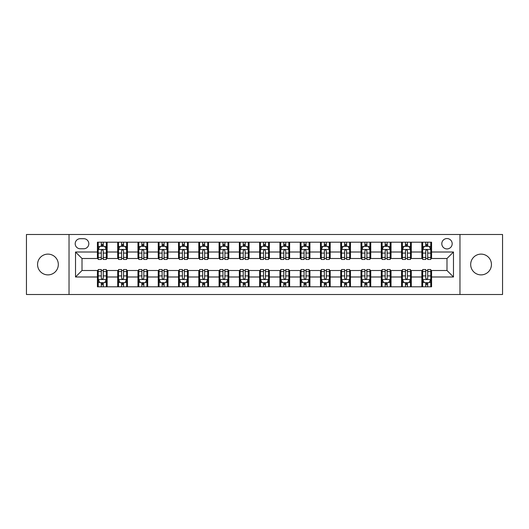 <?xml version="1.0" encoding="UTF-8"?>
<svg xmlns="http://www.w3.org/2000/svg" width="529" height="529" viewBox="0 0 529 529"><rect width="100%" height="100%" fill="white"/><g stroke="black" fill="none" stroke-linecap="round" stroke-linejoin="round"><path stroke-width="0.79" d="M481.059 254.118A10.382 10.382 0 0 0 470.678 264.5A10.382 10.382 0 0 0 481.059 274.882A10.382 10.382 0 0 0 491.441 264.5A10.382 10.382 0 0 0 481.059 254.118M47.941 254.118A10.382 10.382 0 0 0 37.559 264.5A10.382 10.382 0 0 0 47.941 274.882A10.382 10.382 0 0 0 58.322 264.5A10.382 10.382 0 0 0 47.941 254.118M446.992 238.546A5.191 5.191 0 0 0 441.801 243.737A5.191 5.191 0 0 0 446.992 248.928A5.191 5.191 0 0 0 452.183 243.737A5.191 5.191 0 0 0 446.992 238.546M459.966 294.508L502.55 294.508L502.55 234.492L459.966 234.492L459.966 294.508L69.035 294.508L69.035 234.492L26.45 234.492L26.45 294.508L69.035 294.508M80.223 248.762L83.794 248.762A5.026 5.026 0 0 0 88.819 243.737A5.026 5.026 0 0 0 83.794 238.705L80.223 238.705A5.026 5.026 0 0 0 75.197 243.737A5.026 5.026 0 0 0 80.223 248.762M459.966 234.492L69.035 234.492M97.422 276.991L75.521 276.991L75.521 252.009L97.422 252.009L97.422 258.496L82.008 258.496L82.008 270.504L97.422 270.504L97.422 286.804L431.578 286.804L431.578 270.504L446.992 270.504L446.992 258.496L431.578 258.496L431.578 252.009L453.479 252.009L453.479 276.991L431.578 276.991M431.578 252.009L431.578 242.196L97.422 242.196L97.422 252.009M421.851 242.196L421.851 258.496L422.658 258.496M425.739 258.496L427.69 258.496M430.771 258.496L431.578 258.496M421.851 258.496L410.491 258.496M401.571 242.196L401.571 258.496L402.384 258.496M405.465 258.496L407.409 258.496M401.571 258.496L390.217 258.496M381.297 242.196L381.297 258.496L382.103 258.496M385.185 258.496L387.135 258.496M381.297 258.496L369.936 258.496M361.016 242.196L361.016 258.496L361.829 258.496M364.911 258.496L366.855 258.496M361.016 258.496L349.662 258.496M340.742 242.196L340.742 258.496L341.549 258.496M344.637 258.496L346.581 258.496M340.742 258.496L329.388 258.496M320.462 242.196L320.462 258.496L321.275 258.496M324.356 258.496L326.307 258.496M320.462 258.496L309.108 258.496M300.188 242.196L300.188 258.496L301.001 258.496M304.082 258.496L306.026 258.496M300.188 258.496L288.834 258.496M279.907 242.196L279.907 258.496L280.72 258.496M283.802 258.496L285.753 258.496M279.907 258.496L268.553 258.496M259.633 242.196L259.633 258.496L260.447 258.496M263.528 258.496L265.472 258.496M259.633 258.496L248.28 258.496M239.359 242.196L239.359 258.496L240.166 258.496M243.247 258.496L245.198 258.496M239.359 258.496L227.999 258.496M219.079 242.196L219.079 258.496L219.892 258.496M222.974 258.496L224.918 258.496M219.079 258.496L207.725 258.496M198.805 242.196L198.805 258.496L199.612 258.496M202.693 258.496L204.644 258.496M198.805 258.496L187.451 258.496M178.524 242.196L178.524 258.496L179.338 258.496M182.419 258.496L184.363 258.496M178.524 258.496L167.171 258.496M158.25 242.196L158.25 258.496L159.064 258.496M162.145 258.496L164.089 258.496M158.25 258.496L146.897 258.496M137.97 242.196L137.97 258.496L138.783 258.496M141.865 258.496L143.815 258.496M137.97 258.496L126.616 258.496M117.696 242.196L117.696 258.496L118.509 258.496M121.591 258.496L123.535 258.496M117.696 258.496L106.342 258.496M97.422 258.496L98.229 258.496M101.31 258.496L103.261 258.496M97.422 270.504L98.229 270.504M101.31 270.504L103.261 270.504M106.342 270.504L107.149 270.504L107.149 286.804M118.509 270.504L107.149 270.504M121.591 270.504L123.535 270.504M126.616 270.504L127.429 270.504L127.429 286.804M138.783 270.504L127.429 270.504M141.865 270.504L143.815 270.504M146.897 270.504L147.703 270.504L147.703 286.804M159.064 270.504L147.703 270.504M162.145 270.504L164.089 270.504M167.171 270.504L167.984 270.504L167.984 286.804M179.338 270.504L167.984 270.504M182.419 270.504L184.363 270.504M187.451 270.504L188.258 270.504L188.258 286.804M199.612 270.504L188.258 270.504M202.693 270.504L204.644 270.504M207.725 270.504L208.538 270.504L208.538 286.804M219.892 270.504L208.538 270.504M222.974 270.504L224.918 270.504M227.999 270.504L228.812 270.504L228.812 286.804M240.166 270.504L228.812 270.504M243.247 270.504L245.198 270.504M248.28 270.504L249.093 270.504L249.093 286.804M260.447 270.504L249.093 270.504M263.528 270.504L265.472 270.504M268.553 270.504L269.367 270.504L269.367 286.804M280.72 270.504L269.367 270.504M283.802 270.504L285.753 270.504M288.834 270.504L289.641 270.504L289.641 286.804M301.001 270.504L289.641 270.504M304.082 270.504L306.026 270.504M309.108 270.504L309.921 270.504L309.921 286.804M321.275 270.504L309.921 270.504M324.356 270.504L326.307 270.504M329.388 270.504L330.195 270.504L330.195 286.804M341.549 270.504L330.195 270.504M344.637 270.504L346.581 270.504M349.662 270.504L350.476 270.504L350.476 286.804M361.829 270.504L350.476 270.504M364.911 270.504L366.855 270.504M369.936 270.504L370.75 270.504L370.75 286.804M382.103 270.504L370.75 270.504M385.185 270.504L387.135 270.504M390.217 270.504L391.03 270.504L391.03 286.804M402.384 270.504L391.03 270.504M405.465 270.504L407.409 270.504M410.491 270.504L411.304 270.504L411.304 286.804M422.658 270.504L411.304 270.504M425.739 270.504L427.69 270.504M430.771 270.504L431.578 270.504M107.149 242.196L107.149 258.496M97.422 246.249L98.229 246.249M101.31 246.249L103.261 246.249M106.342 246.249L107.149 246.249M97.422 282.751L98.229 282.751M101.31 282.751L103.261 282.751M106.342 282.751L107.149 282.751M117.696 270.504L117.696 286.804M127.429 242.196L127.429 258.496M117.696 246.249L118.509 246.249M121.591 246.249L123.535 246.249M126.616 246.249L127.429 246.249M117.696 282.751L118.509 282.751M121.591 282.751L123.535 282.751M126.616 282.751L127.429 282.751M137.97 270.504L137.97 286.804M137.97 282.751L138.783 282.751M141.865 282.751L143.815 282.751M146.897 282.751L147.703 282.751M147.703 242.196L147.703 258.496M137.97 246.249L138.783 246.249M141.865 246.249L143.815 246.249M146.897 246.249L147.703 246.249M158.25 270.504L158.25 286.804M158.25 282.751L159.064 282.751M162.145 282.751L164.089 282.751M167.171 282.751L167.984 282.751M167.984 242.196L167.984 258.496M158.25 246.249L159.064 246.249M162.145 246.249L164.089 246.249M167.171 246.249L167.984 246.249M178.524 270.504L178.524 286.804M178.524 282.751L179.338 282.751M182.419 282.751L184.363 282.751M187.451 282.751L188.258 282.751M188.258 242.196L188.258 258.496M178.524 246.249L179.338 246.249M182.419 246.249L184.363 246.249M187.451 246.249L188.258 246.249M198.805 270.504L198.805 286.804M198.805 282.751L199.612 282.751M202.693 282.751L204.644 282.751M207.725 282.751L208.538 282.751M208.538 242.196L208.538 258.496M198.805 246.249L199.612 246.249M202.693 246.249L204.644 246.249M207.725 246.249L208.538 246.249M219.079 270.504L219.079 286.804M219.079 282.751L219.892 282.751M222.974 282.751L224.918 282.751M227.999 282.751L228.812 282.751M228.812 242.196L228.812 258.496M219.079 246.249L219.892 246.249M222.974 246.249L224.918 246.249M227.999 246.249L228.812 246.249M239.359 270.504L239.359 286.804M239.359 282.751L240.166 282.751M243.247 282.751L245.198 282.751M248.28 282.751L249.093 282.751M249.093 242.196L249.093 258.496M239.359 246.249L240.166 246.249M243.247 246.249L245.198 246.249M248.28 246.249L249.093 246.249M259.633 270.504L259.633 286.804M259.633 282.751L260.447 282.751M263.528 282.751L265.472 282.751M268.553 282.751L269.367 282.751M269.367 242.196L269.367 258.496M259.633 246.249L260.447 246.249M263.528 246.249L265.472 246.249M268.553 246.249L269.367 246.249M279.907 270.504L279.907 286.804M279.907 282.751L280.72 282.751M283.802 282.751L285.753 282.751M288.834 282.751L289.641 282.751M289.641 242.196L289.641 258.496M279.907 246.249L280.72 246.249M283.802 246.249L285.753 246.249M288.834 246.249L289.641 246.249M300.188 270.504L300.188 286.804M300.188 282.751L301.001 282.751M304.082 282.751L306.026 282.751M309.108 282.751L309.921 282.751M309.921 242.196L309.921 258.496M300.188 246.249L301.001 246.249M304.082 246.249L306.026 246.249M309.108 246.249L309.921 246.249M320.462 270.504L320.462 286.804M320.462 282.751L321.275 282.751M324.356 282.751L326.307 282.751M329.388 282.751L330.195 282.751M330.195 242.196L330.195 258.496M320.462 246.249L321.275 246.249M324.356 246.249L326.307 246.249M329.388 246.249L330.195 246.249M340.742 270.504L340.742 286.804M340.742 282.751L341.549 282.751M344.637 282.751L346.581 282.751M349.662 282.751L350.476 282.751M350.476 242.196L350.476 258.496M340.742 246.249L341.549 246.249M344.637 246.249L346.581 246.249M349.662 246.249L350.476 246.249M361.016 270.504L361.016 286.804M361.016 282.751L361.829 282.751M364.911 282.751L366.855 282.751M369.936 282.751L370.75 282.751M370.75 242.196L370.75 258.496M361.016 246.249L361.829 246.249M364.911 246.249L366.855 246.249M369.936 246.249L370.75 246.249M381.297 270.504L381.297 286.804M381.297 282.751L382.103 282.751M385.185 282.751L387.135 282.751M390.217 282.751L391.03 282.751M391.03 242.196L391.03 258.496M381.297 246.249L382.103 246.249M385.185 246.249L387.135 246.249M390.217 246.249L391.03 246.249M401.571 270.504L401.571 286.804M401.571 282.751L402.384 282.751M405.465 282.751L407.409 282.751M410.491 282.751L411.304 282.751M411.304 242.196L411.304 258.496M401.571 246.249L402.384 246.249M405.465 246.249L407.409 246.249M410.491 246.249L411.304 246.249M421.851 270.504L421.851 286.804M421.851 282.751L422.658 282.751M425.739 282.751L427.69 282.751M430.771 282.751L431.578 282.751M421.851 246.249L422.658 246.249M425.739 246.249L427.69 246.249M430.771 246.249L431.578 246.249M82.008 258.496L75.521 252.009M82.008 270.504L75.521 276.991M453.479 252.009L446.992 258.496M453.479 276.991L446.992 270.504M103.261 244.305L101.31 244.305M106.342 257.438L103.261 257.438L103.261 259.474L106.342 259.474L106.342 249.576L104.716 246.329L99.855 246.329L98.229 249.576L98.229 259.474L101.31 259.474L101.31 257.438L98.229 257.438M98.229 249.576L98.229 242.196M106.342 249.576L106.342 242.196M101.31 246.329L101.31 242.196M103.261 242.196L103.261 246.329M103.261 257.438L103.261 250.792C102.613 249.543 101.965 249.543 101.31 250.792L101.31 257.438M101.31 284.695L103.261 284.695M98.229 271.562L101.31 271.562L101.31 269.526L98.229 269.526L98.229 279.424L99.855 282.671L104.716 282.671L106.342 279.424L106.342 269.526L103.261 269.526L103.261 271.562L106.342 271.562M106.342 279.424L106.342 286.804M98.229 279.424L98.229 286.804M103.261 282.671L103.261 286.804M101.31 286.804L101.31 282.671M101.31 271.562L101.31 278.208C101.958 279.457 102.606 279.457 103.261 278.208L103.261 271.562M123.535 244.305L121.591 244.305M126.616 257.438L123.535 257.438L123.535 259.474L126.616 259.474L126.616 249.576L124.996 246.329L120.129 246.329L118.509 249.576L118.509 259.474L121.591 259.474L121.591 257.438L118.509 257.438M118.509 249.576L118.509 242.196M126.616 249.576L126.616 242.196M121.591 246.329L121.591 242.196M123.535 242.196L123.535 246.329M123.535 257.438L123.535 250.792C122.887 249.543 122.239 249.543 121.591 250.792L121.591 257.438M143.815 244.305L141.865 244.305M146.897 257.438L143.815 257.438L143.815 259.474L146.897 259.474L146.897 249.576L145.27 246.329L140.403 246.329L138.783 249.576L138.783 259.474L141.865 259.474L141.865 257.438L138.783 257.438M138.783 249.576L138.783 242.196M146.897 249.576L146.897 242.196M141.865 246.329L141.865 242.196M143.815 242.196L143.815 246.329M143.815 257.438L143.815 250.792C143.167 249.543 142.513 249.543 141.865 250.792L141.865 257.438M164.089 244.305L162.145 244.305M167.171 257.438L164.089 257.438L164.089 259.474L167.171 259.474L167.171 249.576L165.551 246.329L160.684 246.329L159.064 249.576L159.064 259.474L162.145 259.474L162.145 257.438L159.064 257.438M159.064 249.576L159.064 242.196M167.171 249.576L167.171 242.196M162.145 246.329L162.145 242.196M164.089 242.196L164.089 246.329M164.089 257.438L164.089 250.792C163.441 249.543 162.793 249.543 162.145 250.792L162.145 257.438M121.591 284.695L123.535 284.695M118.509 271.562L121.591 271.562L121.591 269.526L118.509 269.526L118.509 279.424L120.129 282.671L124.996 282.671L126.616 279.424L126.616 269.526L123.535 269.526L123.535 271.562L126.616 271.562M126.616 279.424L126.616 286.804M118.509 279.424L118.509 286.804M123.535 282.671L123.535 286.804M121.591 286.804L121.591 282.671M121.591 271.562L121.591 278.208C122.239 279.457 122.887 279.457 123.535 278.208L123.535 271.562M141.865 284.695L143.815 284.695M138.783 271.562L141.865 271.562L141.865 269.526L138.783 269.526L138.783 279.424L140.403 282.671L145.27 282.671L146.897 279.424L146.897 269.526L143.815 269.526L143.815 271.562L146.897 271.562M146.897 279.424L146.897 286.804M138.783 279.424L138.783 286.804M143.815 282.671L143.815 286.804M141.865 286.804L141.865 282.671M141.865 271.562L141.865 278.208C142.513 279.457 143.161 279.457 143.815 278.208L143.815 271.562M162.145 284.695L164.089 284.695M159.064 271.562L162.145 271.562L162.145 269.526L159.064 269.526L159.064 279.424L160.684 282.671L165.551 282.671L167.171 279.424L167.171 269.526L164.089 269.526L164.089 271.562L167.171 271.562M167.171 279.424L167.171 286.804M159.064 279.424L159.064 286.804M164.089 282.671L164.089 286.804M162.145 286.804L162.145 282.671M162.145 271.562L162.145 278.208C162.793 279.457 163.441 279.457 164.089 278.208L164.089 271.562M184.363 244.305L182.419 244.305M187.451 257.438L184.363 257.438L184.363 259.474L187.451 259.474L187.451 249.576L185.824 246.329L180.958 246.329L179.338 249.576L179.338 259.474L182.419 259.474L182.419 257.438L179.338 257.438M179.338 249.576L179.338 242.196M187.451 249.576L187.451 242.196M182.419 246.329L182.419 242.196M184.363 242.196L184.363 246.329M184.363 257.438L184.363 250.792C183.715 249.543 183.067 249.543 182.419 250.792L182.419 257.438M182.419 284.695L184.363 284.695M179.338 271.562L182.419 271.562L182.419 269.526L179.338 269.526L179.338 279.424L180.958 282.671L185.824 282.671L187.451 279.424L187.451 269.526L184.363 269.526L184.363 271.562L187.451 271.562M187.451 279.424L187.451 286.804M179.338 279.424L179.338 286.804M184.363 282.671L184.363 286.804M182.419 286.804L182.419 282.671M182.419 271.562L182.419 278.208C183.067 279.457 183.715 279.457 184.363 278.208L184.363 271.562M204.644 244.305L202.693 244.305M207.725 257.438L204.644 257.438L204.644 259.474L207.725 259.474L207.725 249.576L206.105 246.329L201.238 246.329L199.612 249.576L199.612 259.474L202.693 259.474L202.693 257.438L199.612 257.438M199.612 249.576L199.612 242.196M207.725 249.576L207.725 242.196M202.693 246.329L202.693 242.196M204.644 242.196L204.644 246.329M204.644 257.438L204.644 250.792C203.996 249.543 203.348 249.543 202.693 250.792L202.693 257.438M224.918 244.305L222.974 244.305M227.999 257.438L224.918 257.438L224.918 259.474L227.999 259.474L227.999 249.576L226.379 246.329L221.512 246.329L219.892 249.576L219.892 259.474L222.974 259.474L222.974 257.438L219.892 257.438M219.892 249.576L219.892 242.196M227.999 249.576L227.999 242.196M222.974 246.329L222.974 242.196M224.918 242.196L224.918 246.329M224.918 257.438L224.918 250.792C224.27 249.543 223.622 249.543 222.974 250.792L222.974 257.438M245.198 244.305L243.247 244.305M248.28 257.438L245.198 257.438L245.198 259.474L248.28 259.474L248.28 249.576L246.659 246.329L241.793 246.329L240.166 249.576L240.166 259.474L243.247 259.474L243.247 257.438L240.166 257.438M240.166 249.576L240.166 242.196M248.28 249.576L248.28 242.196M243.247 246.329L243.247 242.196M245.198 242.196L245.198 246.329M245.198 257.438L245.198 250.792C244.55 249.543 243.902 249.543 243.247 250.792L243.247 257.438M265.472 244.305L263.528 244.305M268.553 257.438L265.472 257.438L265.472 259.474L268.553 259.474L268.553 249.576L266.933 246.329L262.067 246.329L260.447 249.576L260.447 259.474L263.528 259.474L263.528 257.438L260.447 257.438M260.447 249.576L260.447 242.196M268.553 249.576L268.553 242.196M263.528 246.329L263.528 242.196M265.472 242.196L265.472 246.329M265.472 257.438L265.472 250.792C264.824 249.543 264.176 249.543 263.528 250.792L263.528 257.438M285.753 244.305L283.802 244.305M288.834 257.438L285.753 257.438L285.753 259.474L288.834 259.474L288.834 249.576L287.207 246.329L282.341 246.329L280.72 249.576L280.72 259.474L283.802 259.474L283.802 257.438L280.72 257.438M280.72 249.576L280.72 242.196M288.834 249.576L288.834 242.196M283.802 246.329L283.802 242.196M285.753 242.196L285.753 246.329M285.753 257.438L285.753 250.792C285.105 249.543 284.457 249.543 283.802 250.792L283.802 257.438M202.693 284.695L204.644 284.695M199.612 271.562L202.693 271.562L202.693 269.526L199.612 269.526L199.612 279.424L201.238 282.671L206.105 282.671L207.725 279.424L207.725 269.526L204.644 269.526L204.644 271.562L207.725 271.562M207.725 279.424L207.725 286.804M199.612 279.424L199.612 286.804M204.644 282.671L204.644 286.804M202.693 286.804L202.693 282.671M202.693 271.562L202.693 278.208C203.341 279.457 203.996 279.457 204.644 278.208L204.644 271.562M222.974 284.695L224.918 284.695M219.892 271.562L222.974 271.562L222.974 269.526L219.892 269.526L219.892 279.424L221.512 282.671L226.379 282.671L227.999 279.424L227.999 269.526L224.918 269.526L224.918 271.562L227.999 271.562M227.999 279.424L227.999 286.804M219.892 279.424L219.892 286.804M224.918 282.671L224.918 286.804M222.974 286.804L222.974 282.671M222.974 271.562L222.974 278.208C223.622 279.457 224.27 279.457 224.918 278.208L224.918 271.562M243.247 284.695L245.198 284.695M240.166 271.562L243.247 271.562L243.247 269.526L240.166 269.526L240.166 279.424L241.793 282.671L246.659 282.671L248.28 279.424L248.28 269.526L245.198 269.526L245.198 271.562L248.28 271.562M248.28 279.424L248.28 286.804M240.166 279.424L240.166 286.804M245.198 282.671L245.198 286.804M243.247 286.804L243.247 282.671M243.247 271.562L243.247 278.208C243.895 279.457 244.543 279.457 245.198 278.208L245.198 271.562M263.528 284.695L265.472 284.695M260.447 271.562L263.528 271.562L263.528 269.526L260.447 269.526L260.447 279.424L262.067 282.671L266.933 282.671L268.553 279.424L268.553 269.526L265.472 269.526L265.472 271.562L268.553 271.562M268.553 279.424L268.553 286.804M260.447 279.424L260.447 286.804M265.472 282.671L265.472 286.804M263.528 286.804L263.528 282.671M263.528 271.562L263.528 278.208C264.176 279.457 264.824 279.457 265.472 278.208L265.472 271.562M283.802 284.695L285.753 284.695M280.72 271.562L283.802 271.562L283.802 269.526L280.72 269.526L280.72 279.424L282.341 282.671L287.207 282.671L288.834 279.424L288.834 269.526L285.753 269.526L285.753 271.562L288.834 271.562M288.834 279.424L288.834 286.804M280.72 279.424L280.72 286.804M285.753 282.671L285.753 286.804M283.802 286.804L283.802 282.671M283.802 271.562L283.802 278.208C284.45 279.457 285.098 279.457 285.753 278.208L285.753 271.562M306.026 244.305L304.082 244.305M309.108 257.438L306.026 257.438L306.026 259.474L309.108 259.474L309.108 249.576L307.488 246.329L302.621 246.329L301.001 249.576L301.001 259.474L304.082 259.474L304.082 257.438L301.001 257.438M301.001 249.576L301.001 242.196M309.108 249.576L309.108 242.196M304.082 246.329L304.082 242.196M306.026 242.196L306.026 246.329M306.026 257.438L306.026 250.792C305.378 249.543 304.73 249.543 304.082 250.792L304.082 257.438M304.082 284.695L306.026 284.695M301.001 271.562L304.082 271.562L304.082 269.526L301.001 269.526L301.001 279.424L302.621 282.671L307.488 282.671L309.108 279.424L309.108 269.526L306.026 269.526L306.026 271.562L309.108 271.562M309.108 279.424L309.108 286.804M301.001 279.424L301.001 286.804M306.026 282.671L306.026 286.804M304.082 286.804L304.082 282.671M304.082 271.562L304.082 278.208C304.73 279.457 305.378 279.457 306.026 278.208L306.026 271.562M326.307 244.305L324.356 244.305M329.388 257.438L326.307 257.438L326.307 259.474L329.388 259.474L329.388 249.576L327.762 246.329L322.895 246.329L321.275 249.576L321.275 259.474L324.356 259.474L324.356 257.438L321.275 257.438M321.275 249.576L321.275 242.196M329.388 249.576L329.388 242.196M324.356 246.329L324.356 242.196M326.307 242.196L326.307 246.329M326.307 257.438L326.307 250.792C325.659 249.543 325.004 249.543 324.356 250.792L324.356 257.438M324.356 284.695L326.307 284.695M321.275 271.562L324.356 271.562L324.356 269.526L321.275 269.526L321.275 279.424L322.895 282.671L327.762 282.671L329.388 279.424L329.388 269.526L326.307 269.526L326.307 271.562L329.388 271.562M329.388 279.424L329.388 286.804M321.275 279.424L321.275 286.804M326.307 282.671L326.307 286.804M324.356 286.804L324.356 282.671M324.356 271.562L324.356 278.208C325.004 279.457 325.652 279.457 326.307 278.208L326.307 271.562M346.581 244.305L344.637 244.305M349.662 257.438L346.581 257.438L346.581 259.474L349.662 259.474L349.662 249.576L348.042 246.329L343.176 246.329L341.549 249.576L341.549 259.474L344.637 259.474L344.637 257.438L341.549 257.438M341.549 249.576L341.549 242.196M349.662 249.576L349.662 242.196M344.637 246.329L344.637 242.196M346.581 242.196L346.581 246.329M346.581 257.438L346.581 250.792C345.933 249.543 345.285 249.543 344.637 250.792L344.637 257.438M344.637 284.695L346.581 284.695M341.549 271.562L344.637 271.562L344.637 269.526L341.549 269.526L341.549 279.424L343.176 282.671L348.042 282.671L349.662 279.424L349.662 269.526L346.581 269.526L346.581 271.562L349.662 271.562M349.662 279.424L349.662 286.804M341.549 279.424L341.549 286.804M346.581 282.671L346.581 286.804M344.637 286.804L344.637 282.671M344.637 271.562L344.637 278.208C345.285 279.457 345.933 279.457 346.581 278.208L346.581 271.562M366.855 244.305L364.911 244.305M369.936 257.438L366.855 257.438L366.855 259.474L369.936 259.474L369.936 249.576L368.316 246.329L363.449 246.329L361.829 249.576L361.829 259.474L364.911 259.474L364.911 257.438L361.829 257.438M361.829 249.576L361.829 242.196M369.936 249.576L369.936 242.196M364.911 246.329L364.911 242.196M366.855 242.196L366.855 246.329M366.855 257.438L366.855 250.792C366.207 249.543 365.559 249.543 364.911 250.792L364.911 257.438M364.911 284.695L366.855 284.695M361.829 271.562L364.911 271.562L364.911 269.526L361.829 269.526L361.829 279.424L363.449 282.671L368.316 282.671L369.936 279.424L369.936 269.526L366.855 269.526L366.855 271.562L369.936 271.562M369.936 279.424L369.936 286.804M361.829 279.424L361.829 286.804M366.855 282.671L366.855 286.804M364.911 286.804L364.911 282.671M364.911 271.562L364.911 278.208C365.559 279.457 366.207 279.457 366.855 278.208L366.855 271.562M387.135 244.305L385.185 244.305M390.217 257.438L387.135 257.438L387.135 259.474L390.217 259.474L390.217 249.576L388.597 246.329L383.73 246.329L382.103 249.576L382.103 259.474L385.185 259.474L385.185 257.438L382.103 257.438M382.103 249.576L382.103 242.196M390.217 249.576L390.217 242.196M385.185 246.329L385.185 242.196M387.135 242.196L387.135 246.329M387.135 257.438L387.135 250.792C386.487 249.543 385.839 249.543 385.185 250.792L385.185 257.438M385.185 284.695L387.135 284.695M382.103 271.562L385.185 271.562L385.185 269.526L382.103 269.526L382.103 279.424L383.73 282.671L388.597 282.671L390.217 279.424L390.217 269.526L387.135 269.526L387.135 271.562L390.217 271.562M390.217 279.424L390.217 286.804M382.103 279.424L382.103 286.804M387.135 282.671L387.135 286.804M385.185 286.804L385.185 282.671M385.185 271.562L385.185 278.208C385.833 279.457 386.487 279.457 387.135 278.208L387.135 271.562M407.409 244.305L405.465 244.305M410.491 257.438L407.409 257.438L407.409 259.474L410.491 259.474L410.491 249.576L408.871 246.329L404.004 246.329L402.384 249.576L402.384 259.474L405.465 259.474L405.465 257.438L402.384 257.438M402.384 249.576L402.384 242.196M410.491 249.576L410.491 242.196M405.465 246.329L405.465 242.196M407.409 242.196L407.409 246.329M407.409 257.438L407.409 250.792C406.761 249.543 406.113 249.543 405.465 250.792L405.465 257.438M405.465 284.695L407.409 284.695M402.384 271.562L405.465 271.562L405.465 269.526L402.384 269.526L402.384 279.424L404.004 282.671L408.871 282.671L410.491 279.424L410.491 269.526L407.409 269.526L407.409 271.562L410.491 271.562M410.491 279.424L410.491 286.804M402.384 279.424L402.384 286.804M407.409 282.671L407.409 286.804M405.465 286.804L405.465 282.671M405.465 271.562L405.465 278.208C406.113 279.457 406.761 279.457 407.409 278.208L407.409 271.562M425.739 284.695L427.69 284.695M422.658 271.562L425.739 271.562L425.739 269.526L422.658 269.526L422.658 279.424L424.284 282.671L429.145 282.671L430.771 279.424L430.771 269.526L427.69 269.526L427.69 271.562L430.771 271.562M430.771 279.424L430.771 286.804M422.658 279.424L422.658 286.804M427.69 282.671L427.69 286.804M425.739 286.804L425.739 282.671M425.739 271.562L425.739 278.208C426.387 279.457 427.035 279.457 427.69 278.208L427.69 271.562M427.69 244.305L425.739 244.305M430.771 257.438L427.69 257.438L427.69 259.474L430.771 259.474L430.771 249.576L429.145 246.329L424.284 246.329L422.658 249.576L422.658 259.474L425.739 259.474L425.739 257.438L422.658 257.438M422.658 249.576L422.658 242.196M430.771 249.576L430.771 242.196M425.739 246.329L425.739 242.196M427.69 242.196L427.69 246.329M427.69 257.438L427.69 250.792C427.042 249.543 426.394 249.543 425.739 250.792L425.739 257.438M117.696 276.991L107.149 276.991M117.696 252.009L107.149 252.009M137.97 252.009L127.429 252.009M137.97 276.991L127.429 276.991M158.25 252.009L147.703 252.009M158.25 276.991L147.703 276.991M178.524 252.009L167.984 252.009M178.524 276.991L167.984 276.991M198.805 252.009L188.258 252.009M198.805 276.991L188.258 276.991M219.079 252.009L208.538 252.009M219.079 276.991L208.538 276.991M239.359 252.009L228.812 252.009M239.359 276.991L228.812 276.991M259.633 252.009L249.093 252.009M259.633 276.991L249.093 276.991M279.907 252.009L269.367 252.009M279.907 276.991L269.367 276.991M300.188 252.009L289.641 252.009M300.188 276.991L289.641 276.991M320.462 252.009L309.921 252.009M320.462 276.991L309.921 276.991M340.742 252.009L330.195 252.009M340.742 276.991L330.195 276.991M361.016 252.009L350.476 252.009M361.016 276.991L350.476 276.991M381.297 252.009L370.75 252.009M381.297 276.991L370.75 276.991M401.571 252.009L391.03 252.009M401.571 276.991L391.03 276.991M421.851 252.009L411.304 252.009M421.851 276.991L411.304 276.991M106.303 249.496L98.268 249.496M98.229 246.527L99.756 246.527M104.815 246.527L106.342 246.527M101.31 253.087L98.229 253.087M106.342 253.087L103.261 253.087M103.261 245.337L101.31 245.337M98.268 279.504L106.303 279.504M106.342 282.473L104.815 282.473M99.756 282.473L98.229 282.473M103.261 275.913L106.342 275.913M98.229 275.913L101.31 275.913M101.31 283.663L103.261 283.663M126.576 249.496L118.549 249.496M118.509 246.527L120.03 246.527M125.095 246.527L126.616 246.527M121.591 253.087L118.509 253.087M126.616 253.087L123.535 253.087M123.535 245.337L121.591 245.337M146.857 249.496L138.823 249.496M138.783 246.527L140.311 246.527M145.369 246.527L146.897 246.527M141.865 253.087L138.783 253.087M146.897 253.087L143.815 253.087M143.815 245.337L141.865 245.337M167.131 249.496L159.103 249.496M159.064 246.527L160.585 246.527M165.643 246.527L167.171 246.527M162.145 253.087L159.064 253.087M167.171 253.087L164.089 253.087M164.089 245.337L162.145 245.337M118.549 279.504L126.576 279.504M126.616 282.473L125.095 282.473M120.03 282.473L118.509 282.473M123.535 275.913L126.616 275.913M118.509 275.913L121.591 275.913M121.591 283.663L123.535 283.663M138.823 279.504L146.857 279.504M146.897 282.473L145.369 282.473M140.311 282.473L138.783 282.473M143.815 275.913L146.897 275.913M138.783 275.913L141.865 275.913M141.865 283.663L143.815 283.663M159.103 279.504L167.131 279.504M167.171 282.473L165.643 282.473M160.585 282.473L159.064 282.473M164.089 275.913L167.171 275.913M159.064 275.913L162.145 275.913M162.145 283.663L164.089 283.663M187.405 249.496L179.377 249.496M179.338 246.527L180.865 246.527M185.924 246.527L187.451 246.527M182.419 253.087L179.338 253.087M187.451 253.087L184.363 253.087M184.363 245.337L182.419 245.337M179.377 279.504L187.405 279.504M187.451 282.473L185.924 282.473M180.865 282.473L179.338 282.473M184.363 275.913L187.451 275.913M179.338 275.913L182.419 275.913M182.419 283.663L184.363 283.663M207.685 249.496L199.658 249.496M199.612 246.527L201.139 246.527M206.198 246.527L207.725 246.527M202.693 253.087L199.612 253.087M207.725 253.087L204.644 253.087M204.644 245.337L202.693 245.337M227.959 249.496L219.932 249.496M219.892 246.527L221.413 246.527M226.478 246.527L227.999 246.527M222.974 253.087L219.892 253.087M227.999 253.087L224.918 253.087M224.918 245.337L222.974 245.337M248.24 249.496L240.206 249.496M240.166 246.527L241.693 246.527M246.752 246.527L248.28 246.527M243.247 253.087L240.166 253.087M248.28 253.087L245.198 253.087M245.198 245.337L243.247 245.337M268.514 249.496L260.486 249.496M260.447 246.527L261.967 246.527M267.033 246.527L268.553 246.527M263.528 253.087L260.447 253.087M268.553 253.087L265.472 253.087M265.472 245.337L263.528 245.337M288.794 249.496L280.76 249.496M280.72 246.527L282.248 246.527M287.307 246.527L288.834 246.527M283.802 253.087L280.72 253.087M288.834 253.087L285.753 253.087M285.753 245.337L283.802 245.337M199.658 279.504L207.685 279.504M207.725 282.473L206.198 282.473M201.139 282.473L199.612 282.473M204.644 275.913L207.725 275.913M199.612 275.913L202.693 275.913M202.693 283.663L204.644 283.663M219.932 279.504L227.959 279.504M227.999 282.473L226.478 282.473M221.413 282.473L219.892 282.473M224.918 275.913L227.999 275.913M219.892 275.913L222.974 275.913M222.974 283.663L224.918 283.663M240.206 279.504L248.24 279.504M248.28 282.473L246.752 282.473M241.693 282.473L240.166 282.473M245.198 275.913L248.28 275.913M240.166 275.913L243.247 275.913M243.247 283.663L245.198 283.663M260.486 279.504L268.514 279.504M268.553 282.473L267.033 282.473M261.967 282.473L260.447 282.473M265.472 275.913L268.553 275.913M260.447 275.913L263.528 275.913M263.528 283.663L265.472 283.663M280.76 279.504L288.794 279.504M288.834 282.473L287.307 282.473M282.248 282.473L280.72 282.473M285.753 275.913L288.834 275.913M280.72 275.913L283.802 275.913M283.802 283.663L285.753 283.663M309.068 249.496L301.041 249.496M301.001 246.527L302.522 246.527M307.587 246.527L309.108 246.527M304.082 253.087L301.001 253.087M309.108 253.087L306.026 253.087M306.026 245.337L304.082 245.337M301.041 279.504L309.068 279.504M309.108 282.473L307.587 282.473M302.522 282.473L301.001 282.473M306.026 275.913L309.108 275.913M301.001 275.913L304.082 275.913M304.082 283.663L306.026 283.663M329.342 249.496L321.315 249.496M321.275 246.527L322.802 246.527M327.861 246.527L329.388 246.527M324.356 253.087L321.275 253.087M329.388 253.087L326.307 253.087M326.307 245.337L324.356 245.337M321.315 279.504L329.342 279.504M329.388 282.473L327.861 282.473M322.802 282.473L321.275 282.473M326.307 275.913L329.388 275.913M321.275 275.913L324.356 275.913M324.356 283.663L326.307 283.663M349.623 249.496L341.595 249.496M341.549 246.527L343.076 246.527M348.135 246.527L349.662 246.527M344.637 253.087L341.549 253.087M349.662 253.087L346.581 253.087M346.581 245.337L344.637 245.337M341.595 279.504L349.623 279.504M349.662 282.473L348.135 282.473M343.076 282.473L341.549 282.473M346.581 275.913L349.662 275.913M341.549 275.913L344.637 275.913M344.637 283.663L346.581 283.663M369.897 249.496L361.869 249.496M361.829 246.527L363.357 246.527M368.415 246.527L369.936 246.527M364.911 253.087L361.829 253.087M369.936 253.087L366.855 253.087M366.855 245.337L364.911 245.337M361.869 279.504L369.897 279.504M369.936 282.473L368.415 282.473M363.357 282.473L361.829 282.473M366.855 275.913L369.936 275.913M361.829 275.913L364.911 275.913M364.911 283.663L366.855 283.663M390.177 249.496L382.143 249.496M382.103 246.527L383.631 246.527M388.689 246.527L390.217 246.527M385.185 253.087L382.103 253.087M390.217 253.087L387.135 253.087M387.135 245.337L385.185 245.337M382.143 279.504L390.177 279.504M390.217 282.473L388.689 282.473M383.631 282.473L382.103 282.473M387.135 275.913L390.217 275.913M382.103 275.913L385.185 275.913M385.185 283.663L387.135 283.663M410.451 249.496L402.424 249.496M402.384 246.527L403.905 246.527M408.97 246.527L410.491 246.527M405.465 253.087L402.384 253.087M410.491 253.087L407.409 253.087M407.409 245.337L405.465 245.337M402.424 279.504L410.451 279.504M410.491 282.473L408.97 282.473M403.905 282.473L402.384 282.473M407.409 275.913L410.491 275.913M402.384 275.913L405.465 275.913M405.465 283.663L407.409 283.663M422.697 279.504L430.732 279.504M430.771 282.473L429.244 282.473M424.185 282.473L422.658 282.473M427.69 275.913L430.771 275.913M422.658 275.913L425.739 275.913M425.739 283.663L427.69 283.663M430.732 249.496L422.697 249.496M422.658 246.527L424.185 246.527M429.244 246.527L430.771 246.527M425.739 253.087L422.658 253.087M430.771 253.087L427.69 253.087M427.69 245.337L425.739 245.337"/></g></svg>
